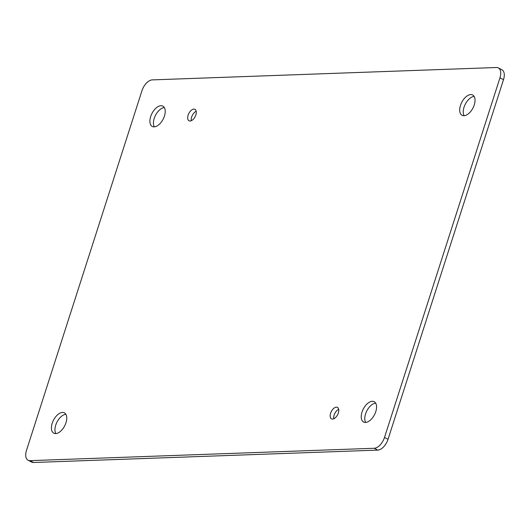 <?xml version="1.0" encoding="UTF-8"?>
<svg xmlns="http://www.w3.org/2000/svg" width="530" height="530" viewBox="0 0 530 530"><rect width="100%" height="100%" fill="white"/><g stroke="black" fill="none" stroke-linecap="round" stroke-linejoin="round"><path stroke-width="0.79" d="M336.378 407.159A6.446 3.531 117.4 0 1 337.438 407.384A6.446 3.531 117.4 0 1 337.603 414.738A6.446 3.531 117.4 0 1 331.502 418.833A6.446 3.531 117.4 0 1 330.925 412.36A6.446 3.531 117.4 0 1 336.378 407.159M193.9 109.1A6.446 3.531 117.4 0 1 194.96 109.326A6.446 3.531 117.4 0 1 195.119 116.68A6.446 3.531 117.4 0 1 189.018 120.78A6.446 3.531 117.4 0 1 188.441 114.301A6.446 3.531 117.4 0 1 193.9 109.1M160.961 105.715A11.468 6.28 117.4 0 1 162.843 106.113A11.468 6.28 117.4 0 1 163.134 119.184A11.468 6.28 117.4 0 1 152.282 126.471A11.468 6.28 117.4 0 1 151.262 114.957A11.468 6.28 117.4 0 1 160.961 105.715M62.48 412.439A11.468 6.28 117.4 0 1 64.368 412.837A11.468 6.28 117.4 0 1 64.66 425.908A11.468 6.28 117.4 0 1 53.808 433.195A11.468 6.28 117.4 0 1 52.788 421.681A11.468 6.28 117.4 0 1 62.48 412.439M470.766 94.565A11.468 6.28 117.4 0 1 472.654 94.969A11.468 6.28 117.4 0 1 472.945 108.034A11.468 6.28 117.4 0 1 462.094 115.321A11.468 6.28 117.4 0 1 461.074 103.807A11.468 6.28 117.4 0 1 470.766 94.565M372.292 401.296A11.468 6.28 117.4 0 1 374.173 401.694A11.468 6.28 117.4 0 1 374.465 414.765A11.468 6.28 117.4 0 1 363.613 422.046A11.468 6.28 117.4 0 1 362.593 410.531A11.468 6.28 117.4 0 1 372.292 401.296M29.991 460.656L374.22 448.267A11.468 6.28 -62.6 0 0 384.502 437.449L499.956 77.837A11.468 6.28 -62.6 0 0 498.352 67.906A11.468 6.28 -62.6 0 0 496.471 67.509L152.236 79.891A11.468 6.28 -62.6 0 0 141.96 90.716L26.5 450.328A11.468 6.28 -62.6 0 0 28.103 460.252A11.468 6.28 -62.6 0 0 29.991 460.656L33.529 462.491L377.764 450.109A11.468 6.28 -62.6 0 0 388.04 439.284L503.5 79.672A11.468 6.28 -62.6 0 0 501.897 69.748L498.352 67.906M338.69 409.306A6.446 3.531 -62.6 0 0 333.794 418.753M196.206 111.247A6.446 3.531 -62.6 0 0 191.31 120.694M164.34 107.564A11.468 6.28 -62.6 0 0 155.535 115.235A11.468 6.28 -62.6 0 0 154.329 126.862M65.866 414.288A11.468 6.28 -62.6 0 0 57.055 421.966A11.468 6.28 -62.6 0 0 55.849 433.586M474.151 96.414A11.468 6.28 -62.6 0 0 465.34 104.092A11.468 6.28 -62.6 0 0 464.134 115.712M375.671 403.138A11.468 6.28 -62.6 0 0 366.866 410.816A11.468 6.28 -62.6 0 0 365.66 422.436M28.103 460.252L31.648 462.094A11.468 6.28 -62.6 0 0 33.529 462.491M388.04 439.284L384.502 437.449M374.22 448.267L377.764 450.109M499.956 77.837L503.5 79.672"/></g></svg>
